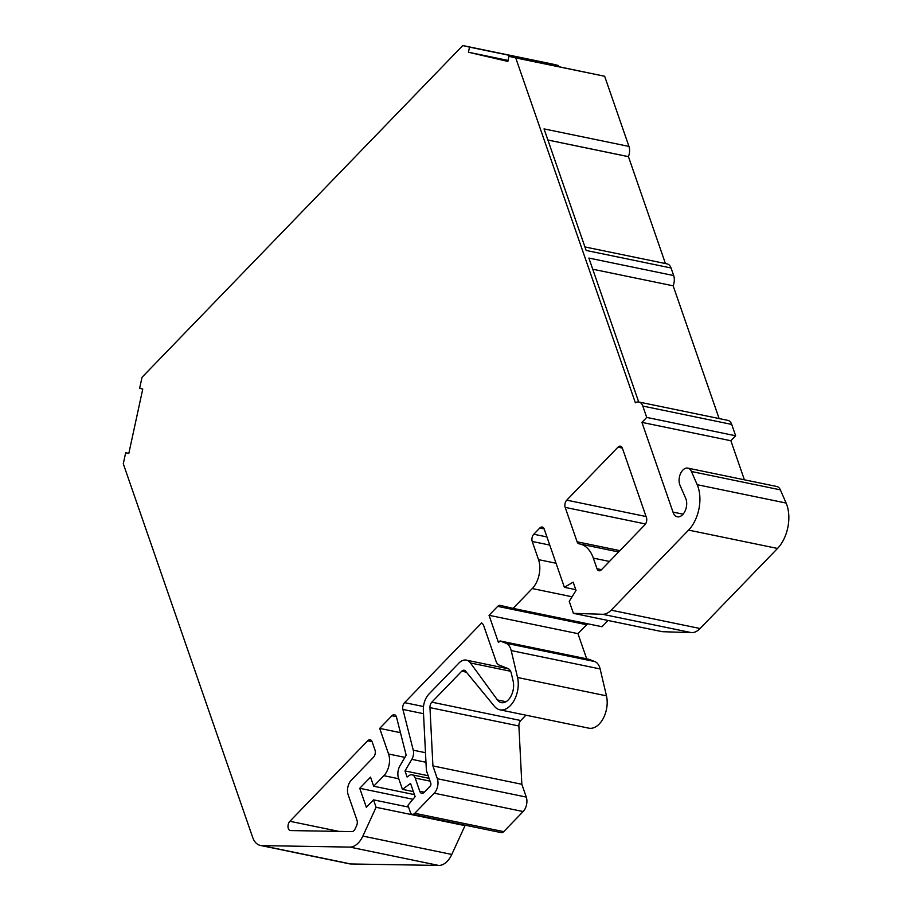 <?xml version="1.0" encoding="UTF-8"?>
<svg xmlns="http://www.w3.org/2000/svg" width="911" height="911" viewBox="0 0 911 911"><rect width="100%" height="100%" fill="white"/><g stroke="black" fill="none" stroke-linecap="round" stroke-linejoin="round"><path stroke-width="1.37" d="M688.579 530.1L777.516 548.456A31.384 19.279 -78.3 0 0 786.899 505.081A31.384 19.279 -78.3 0 0 786.113 503.054L697.188 484.698A31.384 19.279 101.7 0 1 697.974 486.725A31.384 19.279 101.7 0 1 688.579 530.1L611.179 610.165A20.919 12.856 101.7 0 1 602.57 614.287L573.395 613.331L569.238 601.34L576.037 590.408L573.167 582.14L564.387 587.322L544.209 529.063A5.227 3.211 101.7 0 0 542.273 527.048A5.227 3.211 101.7 0 0 539.79 528.038L533.8 534.233L546.942 536.943M515.728 57.905L604.653 76.262L508.964 56.323L515.728 57.905L635.377 402.81A10.465 6.423 101.7 0 1 638.918 402.013A10.465 6.423 101.7 0 1 642.802 406.055L646.73 417.42L641.936 422.385L673.001 512.096A11.251 6.912 -78.3 0 0 673.127 512.449A11.251 6.912 -78.3 0 0 677.294 516.799A11.251 6.912 -78.3 0 0 684.913 511.367A11.251 6.912 -78.3 0 0 686.006 499.126A11.251 6.912 -78.3 0 0 685.721 498.397L679.982 485.244A10.465 6.423 101.7 0 1 680.551 473.561A10.465 6.423 101.7 0 1 687.828 468.117A10.465 6.423 101.7 0 1 691.438 471.499L780.363 489.856A10.465 6.423 -78.3 0 0 776.753 486.485L687.828 468.117M288.32 828.509A5.227 3.211 101.7 0 1 289.892 821.278L367.714 740.78A5.227 3.211 101.7 0 1 370.208 739.789A5.227 3.211 101.7 0 1 372.144 741.816L375.002 750.072A5.227 3.211 101.7 0 1 373.442 757.303L351.27 780.237A10.465 6.423 101.7 0 0 348.139 794.688L356.987 820.253A5.227 3.211 101.7 0 1 356.565 825.765L355.142 828.851A5.227 3.211 101.7 0 1 351.885 831.606L290.632 830.57A5.227 3.211 101.7 0 1 290.267 830.525A5.227 3.211 101.7 0 1 288.32 828.509M423.513 713.689L402.901 709.441L413.252 750.186A8.37 5.136 101.7 0 1 411.829 759.341L404.996 770.934L407.103 777.026L408.993 775.648A8.37 5.136 101.7 0 1 412.102 774.828A8.37 5.136 101.7 0 1 415.2 778.062L419.777 791.283A5.227 3.211 101.7 0 0 421.725 793.31A5.227 3.211 101.7 0 0 424.207 792.319L430.163 786.159A2.095 1.287 101.7 0 0 430.789 783.266L426.815 771.811A8.37 5.136 101.7 0 1 426.314 769.089L423.353 710.466A15.487 9.52 101.7 0 1 428.922 694.091L458.928 663.06A15.487 9.52 101.7 0 1 466.295 660.122A15.487 9.52 101.7 0 1 470.429 662.969L497.452 699.944A14.644 8.996 -78.3 0 0 501.357 702.632A14.644 8.996 -78.3 0 0 510.889 696.311A14.644 8.996 -78.3 0 0 513.132 681.086L511.31 673.331A10.465 6.423 101.7 0 0 507.757 668.412L499.239 665.11A10.328 6.343 101.7 0 1 496.039 661.295L483.9 626.233A10.465 6.423 101.7 0 0 481.657 622.93L404.598 702.643L423.49 706.537M402.901 709.441A5.227 3.211 101.7 0 1 404.598 702.643M593.334 558.113L597.001 568.715A5.227 3.211 101.7 0 0 598.937 570.741A5.227 3.211 101.7 0 0 601.431 569.751L644.863 524.827A5.227 3.211 101.7 0 0 646.434 517.596L622.395 448.201A5.227 3.211 101.7 0 0 620.459 446.174A5.227 3.211 101.7 0 0 617.977 447.164L566.744 500.15A5.227 3.211 101.7 0 0 565.184 507.381L577.096 541.794A5.227 3.211 101.7 0 0 579.032 543.81A5.227 3.211 101.7 0 0 579.123 543.833A36.611 22.49 101.7 0 1 579.76 543.947A36.611 22.49 101.7 0 1 593.334 558.113L609.459 561.449M508.964 56.323L507.86 61.436L468.425 52.234L469.529 47.121L462.777 45.55L142.025 377.291L139.634 388.337L142.754 389.065L128.815 453.473L125.684 452.744L123.292 463.779L252.654 837.346A20.919 12.856 101.7 0 0 260.409 845.442A20.919 12.856 101.7 0 0 261.878 845.613L349.824 847.093L438.749 865.45L350.815 863.97L261.878 845.613M396.342 716.65L391.935 715.739L379.693 728.39L388.564 754.001A15.692 9.634 101.7 0 1 383.873 775.682L373.681 786.227L370.538 777.129L359.754 788.288L366.336 807.294L373.521 799.858L376.095 807.294L362.863 836.082A20.919 12.856 101.7 0 1 349.824 847.093M391.935 715.739A5.272 3.234 101.7 0 1 394.44 714.736A5.272 3.234 101.7 0 1 396.524 717.208L406.169 755.23L400.02 765.684A10.465 6.423 101.7 0 0 398.494 777.994L402.434 789.359L410.554 783.426L415.131 796.658L407.957 805.313L410.36 812.248A5.227 3.211 101.7 0 0 412.296 814.275L501.221 832.631A5.227 3.211 101.7 0 0 503.715 831.641L414.79 813.284A5.227 3.211 101.7 0 1 412.296 814.275M525.92 715.181L520.75 720.521A5.159 3.177 -78.3 0 0 518.894 725.976L521.844 784.28L526.273 797.079L437.348 778.723A10.465 6.423 101.7 0 1 434.217 793.185L414.79 813.284M437.348 778.723L432.919 765.923L429.969 707.619A5.159 3.177 101.7 0 1 431.825 702.165L461.752 671.213A5.159 3.177 101.7 0 1 464.211 670.234A5.159 3.177 101.7 0 1 465.589 671.191L494.468 706.355A21.966 13.494 101.7 0 0 499.877 709.806L588.802 728.162A21.966 13.494 -78.3 0 0 603.105 718.677A21.966 13.494 -78.3 0 0 606.464 695.845L517.539 677.488A21.966 13.494 101.7 0 1 514.18 700.32A21.966 13.494 101.7 0 1 499.877 709.806M505.89 643.212L500.048 640.945L588.973 659.302L594.815 661.568L505.89 643.212A15.692 9.634 101.7 0 1 511.208 650.579L517.539 677.488M500.048 640.945L498.476 642.562L489.036 615.301L577.961 633.657L586.684 658.835M587.914 623.83A5.227 3.211 -78.3 0 0 586.616 624.718L497.691 606.362L489.036 615.301M497.691 606.362A5.227 3.211 101.7 0 1 500.173 605.371A5.227 3.211 101.7 0 1 500.219 605.382L513.087 608.377L532.263 588.552A20.919 12.856 101.7 0 0 538.526 559.639L532.229 541.464A5.227 3.211 101.7 0 1 533.8 534.233M697.188 484.698L691.438 471.499M641.936 422.385L730.873 440.742L744.389 479.801M683.091 514.18L673.001 512.096M584.919 246.938L667.159 263.917A10.465 6.423 101.7 0 1 671.043 267.971L673.673 275.566L588.87 258.064L638.702 401.967M604.653 76.262L628.954 146.42L544.038 128.895L586.137 250.445L671.043 267.971M508.076 60.422L468.425 52.234M558.238 66.492L558.454 65.49L551.702 63.907L462.777 45.55M260.409 845.442L349.334 863.81A20.919 12.856 -78.3 0 0 350.815 863.97M438.749 865.45A20.919 12.856 -78.3 0 0 451.788 854.45L362.863 836.082M376.095 807.294L465.02 825.651L451.788 854.45M412.968 799.277L359.754 788.288M379.693 728.39L400.453 732.672M526.273 797.079A10.465 6.423 101.7 0 1 523.142 811.542L503.715 831.641M521.844 784.28L432.919 765.923M594.815 661.568A15.692 9.634 101.7 0 1 600.133 668.947L606.464 695.845M608.058 620.493L602.012 626.734L513.087 608.377M575.775 589.679L564.387 587.322M573.395 613.331L662.32 631.687L691.506 632.644L602.57 614.287M777.516 548.456L700.103 628.522A20.919 12.856 101.7 0 1 691.506 632.644M628.954 146.42A10.465 6.423 101.7 0 1 628.442 156.635L665.451 263.564M673.673 275.566A10.465 6.423 101.7 0 1 673.149 285.815L719.121 418.57M730.873 440.742L735.655 435.788L731.727 424.424A10.465 6.423 -78.3 0 0 727.843 420.37L638.918 402.013M780.363 489.856L786.113 503.054M586.616 624.718L577.961 633.657M735.655 435.788L646.73 417.42M592.731 269.212L673.149 285.815M558.454 65.49L469.529 47.121M128.827 453.393L125.684 452.744M408.572 807.089L373.521 799.858M373.681 786.227L414.437 794.631M628.431 156.669L547.91 140.043M404.996 770.934L428.17 775.716M402.434 789.359L413.389 791.613M338.846 831.379L289.892 821.278M497.452 699.944L506.015 701.709M470.429 662.969L510.581 671.259M413.252 750.186L425.483 752.714M367.714 740.78L372.098 741.691M619.913 550.631L577.096 541.794M565.184 507.381L645.535 523.973M646.058 516.526L566.744 500.15M617.977 447.164L622.35 448.075M404.905 757.371L388.564 754.001M383.873 775.682L398.767 778.757M434.217 793.185L523.142 811.542M429.969 707.619L518.894 725.976M520.75 720.521L431.825 702.165M461.752 671.213L466.398 672.17M511.208 650.579L600.133 668.947M572.074 596.773L532.263 588.552M556.052 563.249L538.526 559.639M532.229 541.464L549.754 545.074M700.103 628.522L611.179 610.165M411.829 759.341L425.972 762.268M597.001 568.715L601.522 569.648M547.887 140.009L628.442 156.635M544.163 528.938L539.79 528.038M731.727 424.424L642.802 406.055M419.777 791.283L424.298 792.217M415.2 778.062L430.038 781.126M466.295 660.122L508.589 668.856M618.626 551.964L579.76 543.947M412.102 774.828L429.07 778.324"/></g></svg>
